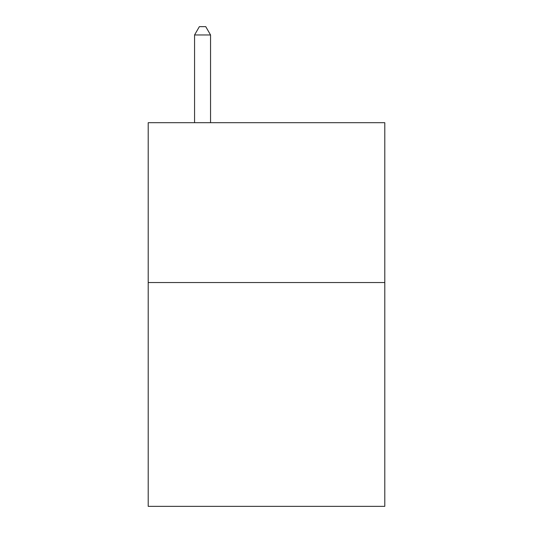 <?xml version="1.0" encoding="UTF-8"?>
<svg xmlns="http://www.w3.org/2000/svg" width="533" height="533" viewBox="0 0 533 533"><rect width="100%" height="100%" fill="white"/><g stroke="black" fill="none" stroke-linecap="round" stroke-linejoin="round"><path stroke-width="0.8" d="M384.793 282.55L384.793 506.35L148.207 506.35L148.207 122.69L384.793 122.69L384.793 282.55L148.207 282.55M210.548 122.69L210.548 34.965L194.565 34.965L194.565 122.69M194.565 34.965L199.362 26.65L205.751 26.65L210.548 34.965"/></g></svg>
